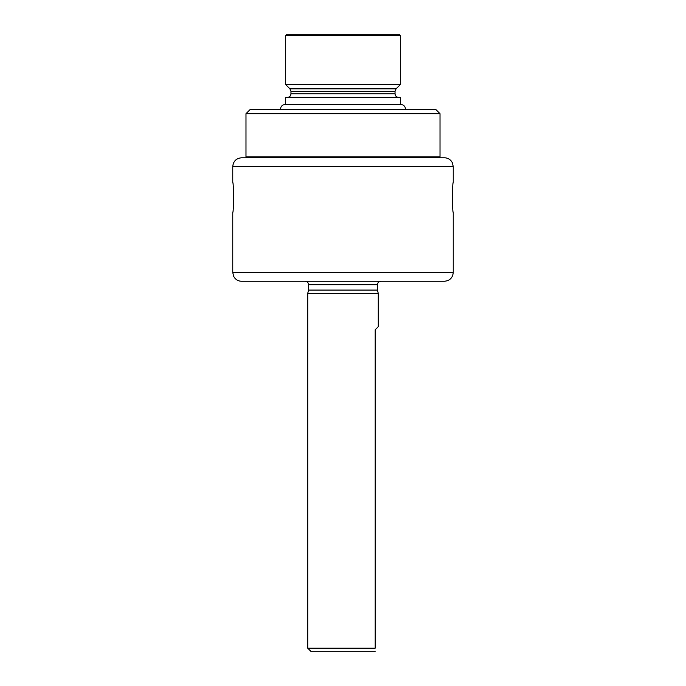 <?xml version="1.0" encoding="UTF-8"?>
<svg xmlns="http://www.w3.org/2000/svg" width="686" height="686" viewBox="0 0 686 686"><rect width="100%" height="100%" fill="white"/><g stroke="black" fill="none" stroke-linecap="round" stroke-linejoin="round"><path stroke-width="1.03" d="M453.249 166.604L452.383 162.779L451.354 161.141C449.562 158.963 447.255 157.84 444.434 157.78L241.566 157.78C236.216 158.303 233.274 161.244 232.751 166.604L453.249 166.604L453.249 182.476C452.254 182.124 452.263 212.832 453.249 212.463L453.249 272.436C452.726 277.796 449.784 280.737 444.434 281.26L241.566 281.26C238.745 281.2 236.438 280.077 234.646 277.899L233.617 276.261L232.751 272.436L453.249 272.436M232.751 272.436L232.751 212.463C233.746 212.814 233.737 182.073 232.751 182.476L232.751 166.604M440.018 156.897L245.982 156.897L245.982 113.679L440.018 113.679L440.018 156.897M440.018 113.679L435.61 109.271L250.39 109.271L245.982 113.679M285.668 104.452L285.668 97.361L400.332 97.361L400.332 104.452M343 84.575L400.332 84.575L400.332 35.621L285.668 35.621L285.668 84.575L343 84.575M400.332 35.621L399.003 34.3L286.997 34.3L285.668 35.621M378.278 293.368L307.722 293.368L308.606 290.084L377.394 290.084L378.278 293.368L378.278 326.682L375.191 329.769L375.191 648.176C375.191 652.223 375.191 652.223 375.191 648.176L307.722 648.176L307.722 293.368M377.394 290.084L377.394 284.784C377.609 282.649 378.783 281.466 380.927 281.26M375.191 651.263L374.753 651.7L311.247 651.7L307.722 648.176M396.071 88.828L395.042 91.324L290.958 91.324L289.929 88.828L396.071 88.828L400.332 84.575M290.958 91.324L290.958 93.836L395.042 93.836C395.247 95.98 396.422 97.155 398.566 97.361M377.394 284.784L308.606 284.784C308.408 282.666 307.234 281.492 305.073 281.26M430.036 157.78L430.233 156.897M255.964 157.78L255.767 156.897M405.555 109.271C405.272 106.347 403.668 104.735 400.735 104.452L285.265 104.452C282.332 104.735 280.728 106.347 280.445 109.271M290.958 93.836C290.753 95.98 289.578 97.155 287.434 97.361M289.929 88.828L285.668 84.575M395.042 91.324L395.042 93.836M308.606 284.784L308.606 290.084"/></g></svg>
